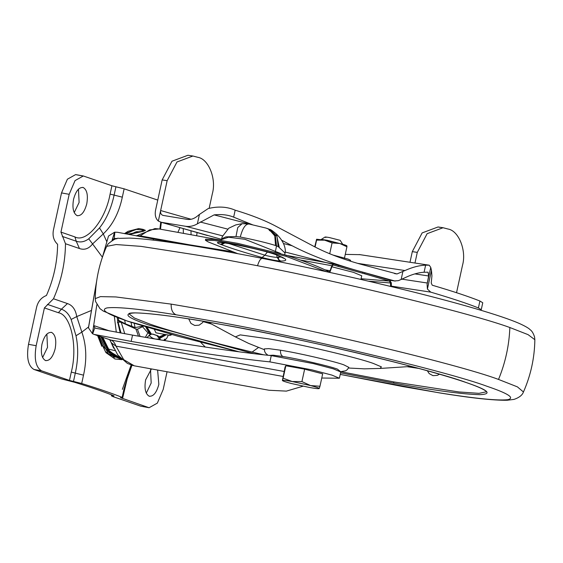 <?xml version="1.0" encoding="UTF-8"?>
<svg xmlns="http://www.w3.org/2000/svg" width="563" height="563" viewBox="0 0 563 563"><rect width="100%" height="100%" fill="white"/><g stroke="black" fill="none" stroke-linecap="round" stroke-linejoin="round"><path stroke-width="0.84" d="M281.324 256.925L277.179 257.397C274.047 257.27 269.937 256.538 264.849 255.194L262.091 257.502C269.325 259.402 275.152 260.578 279.558 261.028L280.853 261.056C279.016 260.416 278.213 259.093 278.46 257.08L279.755 256.228M279.558 261.028L277.179 257.397L276.7 255.011M267.355 252.041L264.849 255.194L228.634 243.476M242.139 223.666L248.762 223.947L266.017 228.071L268.896 229.197L274.8 235.911L275.539 245.567C270.156 243.582 251.752 239.155 240.274 237.044L236.003 236.523L225.939 236.854L221.625 238.811L222.223 236.713L228.761 228.212L235.791 224.904L242.139 223.666L237.734 227.579L236.003 236.523M249.163 224.06C245.588 223.722 242.625 228.05 240.274 237.044M224.926 242.927L221.548 244.708C231.013 248.283 244.532 252.548 262.091 257.502M280.853 261.056C288.58 260.965 287.172 258.924 276.63 254.94C269.283 252.168 255.574 248.747 235.503 244.666C218.409 241.71 213.419 241.597 220.555 244.328L221.548 244.708M284.667 254.708L285.033 253.012L278.171 246.552L276.982 236.193L269.733 229.408L267.186 228.451M279.248 247.263L276.391 234.018C272.647 230.823 270.423 229.289 269.733 229.408M221.146 240.345L221.442 239.634L228.501 237.227L244.884 239.275L280.606 253.491M326.343 271.662L285.962 256.278L237.509 244.441L214.545 240.478L205.418 240.246L208.155 241.9L237.804 253.681M324.985 269.818L330.108 270.747L329.299 271.999C321.163 267.594 306.8 261.992 286.194 255.201L237.741 243.364L214.777 239.409L205.65 239.176L205.418 240.246M391.369 286.581L391.32 282.886L389.61 279.994L364.873 272.731L364.641 273.801L389.378 281.071L390.518 282.992L368.568 281.176M330.108 270.747L331.797 265.715L300.276 260M364.873 272.731L333.451 263.913L287.116 255.511M333.563 263.941L331.797 265.715M329.805 272.422L332.107 266.186L333.169 264.983M333.247 264.99L364.641 273.801M390.567 286.384L390.518 282.992M456.53 292.704L462.497 265.349C466.706 250.634 458.732 230.654 448 229.021L443.053 227.734L427.134 233.673L417.289 252.386L414.966 263.027M417.289 252.386L412.306 251.633L422.144 232.913L438.063 226.973L439.999 227.396M209.204 208.085L212.357 193.644C216.565 178.928 208.591 158.949 197.859 157.309L192.912 156.021L176.993 161.968L167.148 180.681L162.158 179.921L155.557 210.203C154.698 215.01 155.627 218.62 158.344 221.055L161.278 222.286L185.509 226.27L222.561 235.841M162.158 179.921L172.004 161.208L187.922 155.268L192.912 156.021M167.148 180.681L158.344 221.055M481.252 309.692L482.758 302.767L479.922 301.022C468.958 296.624 453.067 291.353 432.243 285.209L431.23 283.013L431.927 275.884L431.469 270.423L427.408 289.058L430.737 292.134C451.554 298.277 467.445 303.548 478.409 307.94L481.252 309.692L480.267 310.079M412.306 251.633L409.984 262.267M427.408 289.058L427.085 284.231L430.744 267.432L431.469 270.423M414.875 273.892L428.626 275.983L427.085 284.231M191.096 219.26L160.638 210.527C160.286 213.173 161.117 214.806 163.129 215.418L162.82 215.355M221.505 239.345L160.504 222.111M430.744 267.432L429.224 265.201L425.628 265.173C419.336 265.377 412.447 267.172 404.959 270.55L357.561 263.336M394.543 273.576L397.014 273.949L404.959 270.55M402.89 271.486L401.145 279.48L406.05 277.235C412.524 274.237 418.534 272.576 424.087 272.246L425.628 265.173M345.267 254.385L359.94 254.659M359.553 254.589L429.224 265.201L359.159 254.539M428.626 275.983L428.077 272.203L424.087 272.246M163.129 215.418L187.015 219.352C190.533 219.859 193.862 218.873 197.001 216.396L199.436 214.426L197.381 223.835C193.503 226.08 189.541 226.889 185.509 226.27M197.381 223.835L214.109 214.883L250.57 224.299M252.738 224.862L233.652 217.149C228.092 214.841 221.583 214.088 214.109 214.883M397.014 273.949L360.7 264.223C342.487 259.114 327.138 253.308 314.675 246.798L275.293 225.904C264.399 220.189 251.021 214.946 235.172 210.182C227.072 206.677 218.085 206.142 208.197 208.57L199.436 214.426M401.145 279.48L398.322 280.663L394.628 280.937L359.194 271.141C332.649 263.702 310.29 255.243 292.12 245.757L283.506 243.533M390.208 280.304L395.254 281.071L390.145 280.254M281.416 240.077L292.12 245.757M267.953 355.274L265.701 353.353L264.709 351.608L264.293 348.919L268.762 348.624L280.515 350.207C297.088 352.712 334.471 361.319 343.902 364.873L348.821 367.35L347.343 369.602L345.668 370.813L340.594 371.664M211.498 324.028L203.208 321.642M418.689 368.406L407.19 366.696M486.538 391.764L479 393.34L458.929 391.947L393.572 381.883L340.643 371.664M263.857 354.838L252.133 352.058C204.193 340.453 170.082 331.114 149.793 324.049L134.423 318.039L128.92 313.788M45.441 360.531C49.628 361.08 52.873 357.16 55.167 348.764C56.596 340.207 55.434 334.774 51.683 332.451C47.496 331.903 44.252 335.822 41.958 344.218C40.529 352.776 41.69 358.209 45.441 360.531L45.99 360.679M46.863 334.063L47.51 347.371L42.605 357.533M51.683 332.451L51.134 332.304M151.44 368.927L145.627 379.863C144.198 388.421 145.36 393.854 149.111 396.176L149.659 396.324M149.111 396.176C153.305 396.725 156.542 392.805 158.843 384.409L157.612 370.046M150.532 369.708L151.18 383.023L146.274 393.178M183.221 228.62L183.418 233.371M191.075 234.757L190.984 230.851M179.942 227.684L177.915 232.371M77.04 215.615C81.227 216.164 84.471 212.237 86.765 203.848C88.194 195.291 87.033 189.851 83.282 187.535C79.094 186.986 75.85 190.906 73.556 199.302C72.127 207.853 73.289 213.293 77.04 215.615L77.588 215.763M78.461 189.147L79.109 202.455L74.203 212.617M83.282 187.535L82.733 187.388M60.938 232.111L74.9 236.91L76.23 241.217C80.418 242.674 84.584 241.872 88.729 238.803L99.503 227.924C106.344 219.366 111.214 208.423 114.113 195.115L110.095 194.087L111.917 185.755L83.303 175.98L75.048 180.596L69.179 194.312L60.938 232.111L65.484 243.73C65.266 262.759 61.261 281.106 53.485 298.77L67.447 303.57C72.486 305.252 75.583 309.587 76.751 316.582L71.142 319.46C68.855 314.048 65.611 310.628 61.409 309.207L58.376 312.718L44.407 307.912L36.166 345.717C33.97 358.983 35.786 367.358 41.613 370.841L69.467 380.419L71.29 372.087L75.301 373.114C78.215 359.806 78.44 347.357 75.991 335.759L71.142 319.46M91.002 310.628L76.751 316.582L81.853 332.114L75.991 335.759M88.729 238.803L92.585 243.934C88.834 248.747 84.457 250.282 79.453 248.529L65.484 243.73M99.503 227.924L103.268 233.905L92.585 243.934L102.41 257.207M159.864 229.092L160.744 222.181M69.467 380.419L81.698 383.494C98.785 388.787 112.269 393.417 122.15 397.401L123.966 389.068L131.249 365.049M88.56 326.962L81.853 332.114C86.442 345.203 86.998 359.553 83.514 375.162L81.698 383.494M111.917 185.755L115.929 186.782L114.113 195.115L122.326 197.163C118.976 212.828 112.621 225.08 103.268 233.905L106.773 241.633M120.538 397.689L149.089 407.732L140.68 406.148L113.093 396.662L111.411 395.831L114.057 395.852C104.429 391.975 91.269 387.45 74.583 382.284L61.536 378.934L33.956 369.455C28.129 365.971 26.313 357.596 28.509 344.331L36.63 307.081C38.094 301.353 41.366 297.489 46.44 295.491C53.682 279.065 57.405 261.999 57.602 244.3C53.752 240.683 52.352 235.974 53.401 230.168L61.522 192.919L67.391 179.21L75.646 174.586L83.303 175.98M149.089 407.732L157.344 403.115L163.214 389.399L167.063 371.763M120.827 397.724C122.762 397.957 123.206 397.851 122.15 397.401L122.72 397.76L127.168 379.04L131.96 365.26M196.656 235.77L197.071 232.596M157.767 200.09L124.142 188.83L115.929 186.782M44.407 307.912L53.485 298.77M169.956 334.049L170.082 335.379L171.94 334.605M170.082 335.379L155.944 332.817L154.459 329.629M142.404 326.617L148.456 333.451M98.272 335.879L105.429 351.657L114.873 358.976L122.051 359.68M145.486 230.401L143.129 229.373L138.829 228.55L124.81 233.701M143.241 231.379L135.584 231.97L129.926 234.68M102.776 337.321L109.518 350.925L118.202 357.428L120.306 357.984M110.123 340.214L113.663 348.201M108.539 349.088L114.936 350.629M88.687 326.329L88.475 327.884L92.473 333.69L93.662 325.541L94.83 327.75L92.677 333.796L93.958 334.38L131.165 341.396C188.964 351.502 235.214 358.328 269.902 361.889L271.267 355.619L313.415 363.614L333.317 368.842L340.756 371.967L339.39 378.237L331.924 375.106L312.05 369.884L269.902 361.889M233.23 251.865L153.495 238.979L117.484 232.287L114.831 232.195L114.268 238.557L112.319 239.979L114.606 232.195L108.504 236.038L102.614 256.622M96.533 281.831L88.475 327.884M108.504 236.038L102.438 257.129M95.619 328.243L132.53 335.119C190.336 345.225 236.58 352.058 271.267 355.619M117.005 238.733L115.485 238.438L116.59 238.825M205.263 347.033L200.618 342.255M321.755 378.019L339.39 378.237M283.034 376.443L115.978 346.139L123.733 359.673L134.268 365.816L269.051 390.258L286.391 391.116L303.014 386.204M95.886 328.313L94.83 327.75M331.889 266.778L353.48 272.351L361.728 275.779L360.939 279.417M114.268 238.557L115.485 238.438M93.958 334.38L110.911 340.059C113.086 340.833 114.775 342.86 115.978 346.139L111.411 342.832L109.651 339.679M114.198 233.441L112.023 240.528M96.822 304.759L92.628 332.367M114.324 316.357L116.302 332.198M117.28 317.518L117.836 322.648L120.193 332.909M117.632 321.114L118.652 320.382L118.3 317.905M117.393 322.557L118.082 322.071L121.052 322.261L118.314 320.643M143.361 326.301L137.435 329.228L135.901 328.989L121.052 322.261M118.652 320.382L125.345 323.816L135.078 327.589L142.819 326.139M146.732 337.582L150.082 334.837L151.475 334.162L153.227 334.183L152.432 334.035M152.77 334.07L157.731 335.731L159.245 336.836L160.307 339.876M148.963 335.154C151.996 338.595 155.515 339.806 159.526 338.785L159.723 339.778M159.526 338.785L156.866 335.555L157.731 335.731M124.733 320.241L125.345 323.816M131.045 322.381L131.819 326.266M152.559 334.077L156.866 335.555M164.487 340.573L166.641 338.44L168.358 335.069M322.317 240.225C319.826 239.254 321.522 239.282 327.399 240.324L342.712 244.279L340.172 240.338L329.454 237.572C325.344 236.847 324.154 236.819 325.893 237.502M321.086 239.564L325.034 237.037M314.738 246.833L316.582 239.282L316.596 240.112L324.633 240.169L332.071 242.92L339.799 243.49L346.928 246.77L346.914 245.94C346.907 245.552 344.535 244.736 339.799 243.49L324.633 240.169L316.638 239.24M344.394 258.396L346.928 246.77M315.09 247.023L316.596 240.112M329.714 253.751L332.071 242.92M350.404 261.183L350.594 260.317L348.061 259.064L332.839 255.004M319.228 388.533L319.228 388.533C319.221 388.069 316.343 387.077 310.586 385.564L292.169 381.524C286.152 380.447 282.893 380.095 282.401 380.454L282.401 380.454C282.401 380.919 285.279 381.911 291.036 383.424L309.453 387.464C315.47 388.533 318.728 388.892 319.228 388.533L319.96 386.26L310.586 385.564L301.923 381.587L292.169 381.524L283.133 378.174L282.401 380.454L285.082 367.027L285.842 365.76L283.133 378.174M285.842 365.76L304.632 369.166L322.669 373.839L319.96 386.26M304.632 369.166L301.923 381.587M278.171 246.552L275.539 245.567M275.3 252.02L276.524 245.925L275.328 235.454L268.016 228.754M276.63 254.94L283.738 258.29M223.821 242.787L220.555 244.328M286.194 255.201L285.962 256.278M287.179 255.525L333.331 263.899M361.087 278.727L389.378 281.071M338.293 265.37L338.06 266.44M362.91 272.168L362.678 273.245M479.922 301.022L478.409 307.94M391.362 286.138L430.737 292.134M427.31 283.02L401.891 279.149M161.278 222.286L207.254 235.468M235.172 210.182L233.652 217.149M285.202 252.027L332.585 264.265M227.621 229.092L200.203 222.005M269.255 355.408L273.146 355.19L283.133 356.541C297.32 358.68 329.32 366.049 337.392 369.096L340.397 371.51M283.133 356.541C281.169 355.661 280.297 353.55 280.515 350.207M264.293 349.658L248.543 343.36L235.39 336.892L240.225 334.886L269.269 338.968C299.41 343.965 358.54 357.85 373.48 363.508L381.404 366.865L380.109 368.441L364.345 368.842L348.511 368.019M258.459 347.491L252.133 352.058M393.572 381.883L393.861 383.143L340.566 372.854M221.238 324.429L221.153 324.415C295.617 337.202 431.483 369.405 466.417 382.601C488.276 390.025 492.773 394.051 479.908 394.67C462.906 394.304 434.221 390.469 393.861 383.143M253.85 353.684L148.597 324.957C126.738 317.532 122.241 313.507 135.106 312.887C152.109 313.253 180.793 317.096 221.153 324.415M239.127 351.833L127.752 321.177C106.808 314.07 99.954 309.636 107.181 307.877C117.231 306.729 140.215 309.038 176.142 314.801L212.082 320.966C296.75 335.632 448.092 371.608 487.269 386.38C508.206 393.488 515.068 397.921 507.84 399.681C497.791 400.828 474.799 398.52 438.88 392.756L402.939 386.591L340.228 374.395M176.142 314.801C172.637 313.324 170.983 309.763 171.173 304.119L208.986 310.607C298.073 326.033 457.311 363.888 498.529 379.434L517.418 386.872L523.449 391.989C522.344 395.135 519.213 397.598 514.054 399.392L507.15 400.258C493.336 400.455 470.781 397.999 439.478 392.897L438.88 392.756M238.888 351.798L177.655 336.174L127.815 321.297L103.296 311.072L99.954 308.623L95.555 301.465L95.26 298.629L100.432 296.617L115.809 296.94L171.173 304.119M95.26 298.629C95.534 280.437 99.327 263.012 106.653 246.355L116.175 244.546L140.877 246.355L220.302 258.691L257.523 265.729C349.285 283.351 473.328 314.063 509.853 327.518C509.17 345.386 505.398 362.692 498.529 379.434M509.853 327.518L528.087 334.647L534.85 339.714C534.576 357.906 530.775 375.331 523.449 391.989M257.523 265.729C259.142 260.57 260.817 258.143 262.548 258.445M123.966 389.068L124.536 389.427M73.486 381.447L75.301 373.114L83.514 375.162M67.447 303.57L61.409 309.207L47.44 304.407M62.268 236.411L76.23 241.217L79.453 248.529M74.9 236.91C86.484 243.258 105.548 220.07 110.095 194.087M71.29 372.087C77.912 346.815 70.917 314.668 58.376 312.718M131.165 364.923L122.354 389.357M124.142 188.83L122.326 197.163M36.166 345.717L28.509 344.331M41.613 370.841L33.956 369.455M69.179 194.312L61.522 192.919M82.522 175.895L76.399 174.783M148.336 407.535L140.68 406.148M101.22 344.359L113.768 357.005L114.845 357.329M97.8 335.717L105.985 352.663L97.624 335.661L101.812 346.344M143.924 231.055L141.672 230.084L136.056 229.268M145.36 337.343L147.429 333.592M105.985 352.663L115.162 359.074M138.829 228.55L127.991 231.337L124.458 233.638M97.849 335.9L98.349 336.181M145.233 230.499L135.831 229.31L125.873 233.905M99.25 336.21L108.377 353.937L121.854 359.497M144.494 230.809L127.639 234.243M100.805 336.73L109.159 352.959L121.27 358.955M143.509 231.252L128.976 234.504M101.889 337.103L109.574 351.981L120.51 358.195M137.126 231.555L129.694 234.637M102.473 337.293L109.792 351.467L120.102 357.765M136.26 235.869L154.938 228.578L159.069 228.951L149.645 229.873L139.3 236.432M136.823 235.974L140.025 235.827L202.912 247.234M95.992 335.105L110.911 340.059L284.118 371.474M131.165 341.396L132.53 335.119M95.154 334.711L96.998 335.365M153.242 240.127L153.495 238.979M112.762 240.134L112.319 239.979M93.662 325.541L109.75 330.974M118.082 322.071L121.024 333.064M121.263 322.367L124.754 333.739M134.198 323.415L135.078 327.589M135.901 328.989L138.463 336.153M137.435 329.228L140.096 336.435M145.796 327.047L150.082 334.837M146.535 327.272L150.778 334.436M147.182 327.469L151.475 334.162M163.622 340.425L165.001 338.989M160.026 338.257L166.402 334.711M159.688 337.497L165.606 334.57M159.245 336.836L164.839 334.429M269.325 230.429L273.899 233.152M276.18 254.814C272.049 253.174 263.217 250.781 249.683 247.636C231.534 243.406 217.761 241.977 219.809 242.491L220.239 242.386M285.033 253.012C285.786 251.372 285.793 243.026 276.496 234.131M221.442 239.634L221.625 238.811M443.053 227.734L438.063 226.973M235.39 336.892L207.867 322.071M380.109 368.441L411.307 366.429M188.718 318.904L190.984 323.436L194.742 325.47L199.126 325.168L202.546 322.655L203.384 321.304M427.359 370.778L429.21 373.621L432.975 375.655L437.352 375.352L439.421 374.191M486.552 391.806C486.545 391.299 484.722 390.138 481.098 388.315C474.686 385.331 463.982 381.566 448.971 377.013C425.663 369.961 395.078 361.932 357.224 352.938C307.961 341.396 262.618 331.889 221.196 324.422C170.413 314.879 129.201 310.91 128.885 313.816M340.221 374.423L439.478 392.897M534.85 339.714L534.568 336.963C533.358 333.303 531.922 330.917 530.247 329.805C528.896 328.271 525.195 326.132 519.156 323.394C510.12 319.453 495.412 314.499 475.017 308.524C457.712 303.471 437.352 298.003 413.939 292.127C362.727 279.41 312.191 268.157 262.323 258.375C225.833 251.197 193.918 245.686 166.571 241.844C150.807 239.662 138.435 238.416 129.462 238.093L119.145 238.381C117.16 237.635 113.48 239.472 108.11 243.899L106.653 246.355M160.483 229.211L161.349 222.357M111.411 395.831L111.615 394.888M127.991 231.337L124.437 233.631M88.539 327.117L96.618 281.261M159.069 228.951L221.217 240.225M111.411 342.839L117.815 355.035L127.456 363.459L133.375 365.619"/></g></svg>
